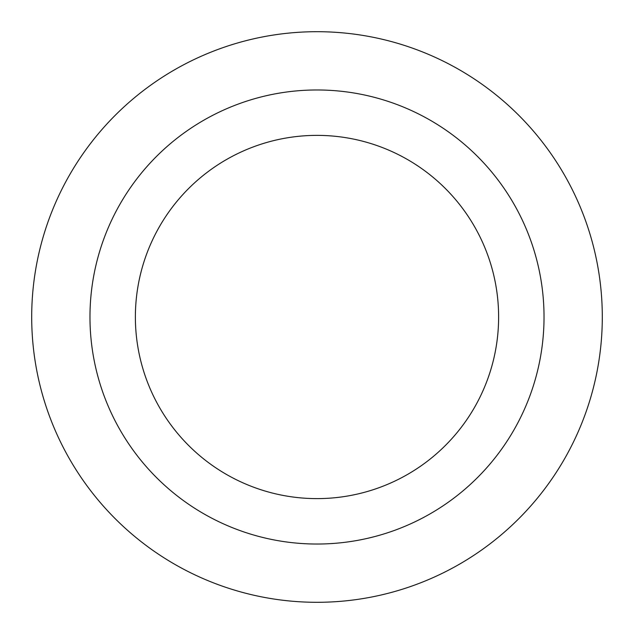 <?xml version="1.0" encoding="UTF-8"?>
<svg xmlns="http://www.w3.org/2000/svg" width="634" height="634" viewBox="0 0 634 634"><rect width="100%" height="100%" fill="white"/><g stroke="black" fill="none" stroke-linecap="round" stroke-linejoin="round"><path stroke-width="0.95" d="M317 31.7A285.3 285.3 0 0 1 564.078 459.65A285.3 285.3 0 0 1 69.922 459.65A285.3 285.3 0 0 1 317 31.7A285.3 285.3 0 0 1 564.078 459.65A285.3 285.3 0 0 1 69.922 459.65A285.3 285.3 0 0 1 317 31.7M317 89.973A227.027 227.027 0 0 1 513.611 430.518A227.027 227.027 0 0 1 120.389 430.518A227.027 227.027 0 0 1 317 89.973A227.027 227.027 0 0 1 513.611 430.518A227.027 227.027 0 0 1 120.389 430.518A227.027 227.027 0 0 1 317 89.973M317 135.375A181.625 181.625 0 0 1 474.287 407.813A181.625 181.625 0 0 1 159.713 407.813A181.625 181.625 0 0 1 317 135.375A181.625 181.625 0 0 1 474.287 407.813A181.625 181.625 0 0 1 159.713 407.813A181.625 181.625 0 0 1 317 135.375"/></g></svg>
